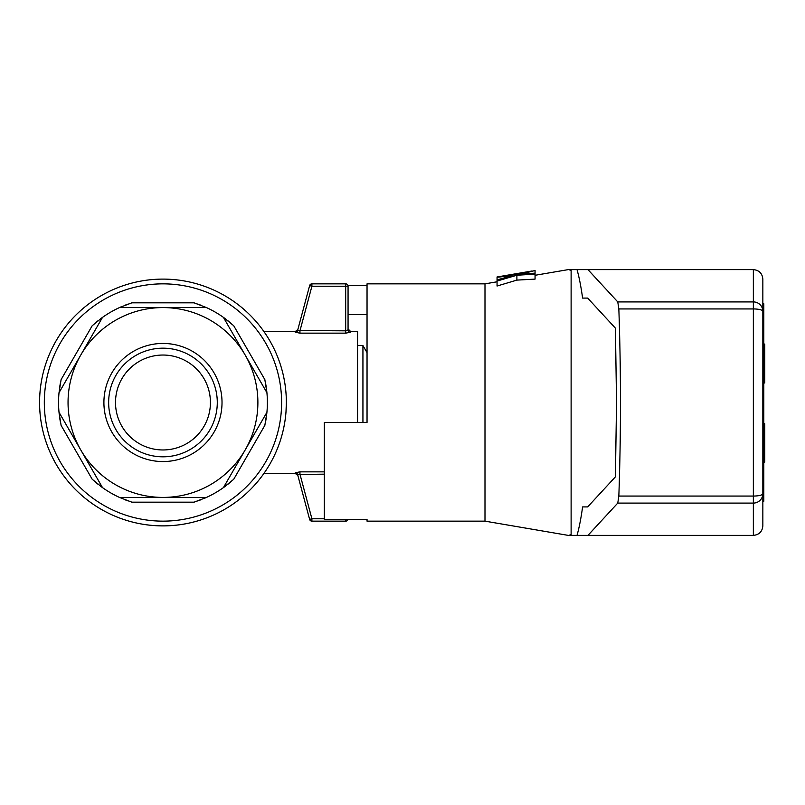 <?xml version="1.0" encoding="UTF-8"?>
<svg xmlns="http://www.w3.org/2000/svg" width="805" height="805" viewBox="0 0 805 805"><rect width="100%" height="100%" fill="white"/><g stroke="black" fill="none" stroke-linecap="round" stroke-linejoin="round"><path stroke-width="1.21" d="M762.848 355.518L763.804 355.518L763.804 308.456L762.848 308.456M763.804 308.456L763.804 303.787L762.848 303.787M762.848 496.544L763.804 496.544L763.804 501.213L762.848 501.213M763.804 496.544L763.804 449.482L762.848 449.482M763.804 449.482L763.804 355.518M763.804 344.238L764.75 344.238L763.804 343.765M763.804 382.959L764.75 382.959L764.75 344.238M763.804 362.894L764.75 362.894M763.804 366.909L764.75 366.909M763.804 369.978L764.75 369.978M763.804 371.628L764.75 371.628M763.804 372.333L764.75 372.333M763.804 382.254L764.75 382.254M763.804 423.812L764.75 423.812L763.804 423.339M763.804 461.829L764.75 461.829L764.75 423.812M763.804 462.07L764.75 461.829M763.804 462.533L764.75 462.07M367.04 519.467L367.04 521.147L367.04 519.467L324.324 519.467L324.324 422.434L367.04 422.434L367.04 283.853L484.992 283.853L484.992 521.147L568.27 535.385M347.961 285.534L367.04 285.534M535.063 270.49L520.895 274.163L535.063 273.137L535.063 274.153L516.89 275.23L516.89 280.11L497.057 286.027L497.057 279.909L510.984 276.004M535.063 274.153L535.063 279.114L516.89 280.11M510.984 275.743L497.057 277.282L497.057 279.909M524.91 273.167L524.91 273.841M532.085 270.983L497.057 276.97L516.89 274.525L535.063 270.581M501.435 276.226L497.057 277.282M516.89 273.881L516.89 274.525M516.89 275.23L497.057 281.046M535.063 270.862L535.063 273.137M367.04 314.554L348.062 314.554M582.609 506.909L587.68 506.909L582.609 506.909C580.969 518.682 579.097 528.171 577.004 535.385L571.117 535.385L571.117 269.615L569.135 269.615L571.117 270.722M571.117 534.279L569.135 535.385L571.117 535.385M762.848 302.831L762.848 279.104C762.275 273.348 759.115 270.188 753.359 269.615L577.004 269.615C579.097 276.829 580.969 286.318 582.609 298.092L587.68 298.092L582.609 298.092M762.848 279.104C762.275 273.348 759.115 270.188 753.359 269.615L753.359 301.915L617.767 301.915L618.844 308.939C621.007 371.316 621.007 433.684 618.844 496.061L617.767 503.085L587.972 535.385L753.359 535.385C759.115 534.812 762.275 531.652 762.848 525.896L762.848 493.707A9.489 9.388 0 0 1 753.359 503.085L753.359 496.061A9.489 2.355 0 0 0 762.848 493.707L762.848 311.294A9.489 9.388 180 0 0 753.359 301.915L753.359 308.939A9.489 2.355 0 0 1 762.848 311.294L762.848 279.104M577.004 269.615L571.117 269.615M577.004 535.385L587.972 535.385M587.68 506.909L615.423 476.832L616.529 402.5L615.423 328.168L587.68 298.092M617.767 301.915L587.972 269.615M617.767 503.085L753.359 503.085L753.359 535.385C759.115 534.812 762.275 531.652 762.848 525.896M357.551 422.434L357.551 331.308L350.427 331.308L348.062 328.943L348.062 329.899L348.062 286.228L348.062 328.943M311.907 283.853L345.687 283.853L311.907 283.853A2.375 2.375 0 0 0 309.623 285.614L311.907 286.228L311.907 283.853A2.375 2.375 0 0 0 309.623 285.614A2.375 2.375 0 0 1 311.907 283.853A2.375 2.375 0 0 0 309.623 285.614L297.588 330.513A2.375 2.345 15 0 1 295.294 332.244L299.953 333.149L295.294 332.244L295.556 331.308L263.758 331.308M345.687 333.149L350.427 332.244A2.375 2.345 -0 0 1 348.062 329.899L345.687 330.835L297.588 330.513L299.953 330.835L299.953 333.149L345.687 333.149L345.687 286.228L348.062 286.228A2.375 2.375 0 0 0 345.687 283.853L345.687 286.228L311.907 286.228L299.953 330.835M324.324 474.165L297.588 474.487L309.623 519.386L297.588 474.487L299.953 474.165L299.953 471.851L295.294 472.756L295.556 473.692L263.758 473.692M162.972 279.104A123.396 123.396 0 0 0 56.109 464.193A123.396 123.396 0 0 0 269.826 464.193A123.396 123.396 0 0 0 162.972 279.104M285.986 412.18L286.359 402.51M299.953 474.165L311.907 518.772L309.623 519.386A2.375 2.375 0 0 0 311.907 521.147A2.375 2.375 0 0 1 309.623 519.386A2.375 2.375 0 0 0 311.907 521.147L345.687 521.147A2.375 2.375 0 0 0 347.961 519.467A2.375 2.375 0 0 1 345.687 521.147A2.375 2.375 0 0 0 347.961 519.467M295.294 472.756A2.375 2.345 165 0 1 297.588 474.487L297.85 475.443L295.556 473.682M367.04 402.5L367.04 422.434M367.04 352.671L362.934 345.546L362.934 422.434M266.676 390.445A104.409 104.409 0 0 1 266.918 392.709L223.418 317.371L233.722 325.713L264.845 379.618L266.918 392.709A104.409 104.409 0 0 1 266.918 412.291L264.845 425.382L233.722 479.287L223.418 487.629A104.409 104.409 0 0 1 206.462 497.42L194.086 502.169L131.849 502.169L119.472 497.42A104.409 104.409 0 0 1 102.517 487.629L92.213 479.287L61.1 425.382L59.017 412.291A104.409 104.409 0 0 1 59.017 392.709L61.1 379.618L92.213 325.713L102.517 317.371A104.409 104.409 0 0 1 119.472 307.58L131.849 302.831L194.086 302.831L206.462 307.58A104.409 104.409 0 0 1 225.269 318.71M197.638 304.018A104.409 104.409 0 0 1 201.089 305.296M228.077 320.883A104.409 104.409 0 0 1 230.924 323.228M265.59 383.281A104.409 104.409 0 0 1 266.203 386.913M206.462 307.58L162.972 307.58A94.92 94.92 0 0 1 245.173 449.955L266.918 412.291A104.409 104.409 0 0 1 266.676 414.555M266.214 418.077A104.409 104.409 0 0 1 265.59 421.719M95.01 323.238A104.409 104.409 0 0 1 97.848 320.883M100.665 318.71A104.409 104.409 0 0 1 102.517 317.371L80.762 355.045A94.92 94.92 0 0 1 162.972 307.58L119.472 307.58A104.409 104.409 0 0 1 121.555 306.655M124.835 305.296A104.409 104.409 0 0 1 128.297 304.018M60.345 421.719A104.409 104.409 0 0 1 59.731 418.087M59.258 414.555A104.409 104.409 0 0 1 59.017 412.291L80.762 449.955A94.92 94.92 0 0 1 80.762 355.045L59.017 392.709M59.731 386.923A104.409 104.409 0 0 1 60.345 383.281M128.297 500.982A104.409 104.409 0 0 1 124.845 499.704M119.472 497.42L162.972 497.42A94.92 94.92 0 0 1 80.762 449.955L102.517 487.629A104.409 104.409 0 0 1 100.665 486.29M97.858 484.117A104.409 104.409 0 0 1 95.01 481.772M230.924 481.762A104.409 104.409 0 0 1 228.087 484.117M225.269 486.29A104.409 104.409 0 0 1 223.418 487.629L245.173 449.955A94.92 94.92 0 0 1 162.972 497.42L206.462 497.42A104.409 104.409 0 0 1 204.379 498.345M201.099 499.704A104.409 104.409 0 0 1 197.638 500.982M192.496 351.352A59.067 59.067 0 0 1 192.496 453.648A59.067 59.067 0 0 1 103.905 402.5A59.067 59.067 0 0 1 192.496 351.352M101.269 509.364A123.396 123.396 0 0 1 56.109 340.807A123.396 123.396 0 0 1 224.665 295.636A123.396 123.396 0 0 1 269.826 464.193A123.396 123.396 0 0 1 101.269 509.364A123.396 123.396 0 0 1 56.109 340.807A123.396 123.396 0 0 1 224.665 295.636A123.396 123.396 0 0 1 269.826 464.193A123.396 123.396 0 0 1 101.269 509.364M139.235 443.605A47.455 47.455 0 0 1 121.867 378.773A47.455 47.455 0 0 1 186.7 361.395A47.455 47.455 0 0 1 204.068 426.227A47.455 47.455 0 0 1 139.235 443.605M190.131 355.458A54.317 54.317 0 0 1 210.004 429.659A54.317 54.317 0 0 1 135.814 449.542A54.317 54.317 0 0 1 115.93 375.341A54.317 54.317 0 0 1 190.131 355.458M618.844 496.061L753.359 496.061L753.359 308.939L618.844 308.939M350.427 332.244L350.427 331.308M324.324 471.851L299.953 471.851M311.907 521.147L311.907 518.772L324.324 518.772M348.062 286.228A2.375 2.375 0 0 0 345.687 283.853M345.687 519.467L345.687 521.147M222.291 299.752A118.647 118.647 0 0 1 222.291 505.248A118.647 118.647 0 0 1 44.315 402.5A118.647 118.647 0 0 1 222.291 299.752M367.04 521.147L484.992 521.147M484.992 283.853L497.057 281.79M535.063 275.29L568.27 269.615M295.556 331.318L297.85 329.557M362.934 345.546L357.551 345.546"/></g></svg>
